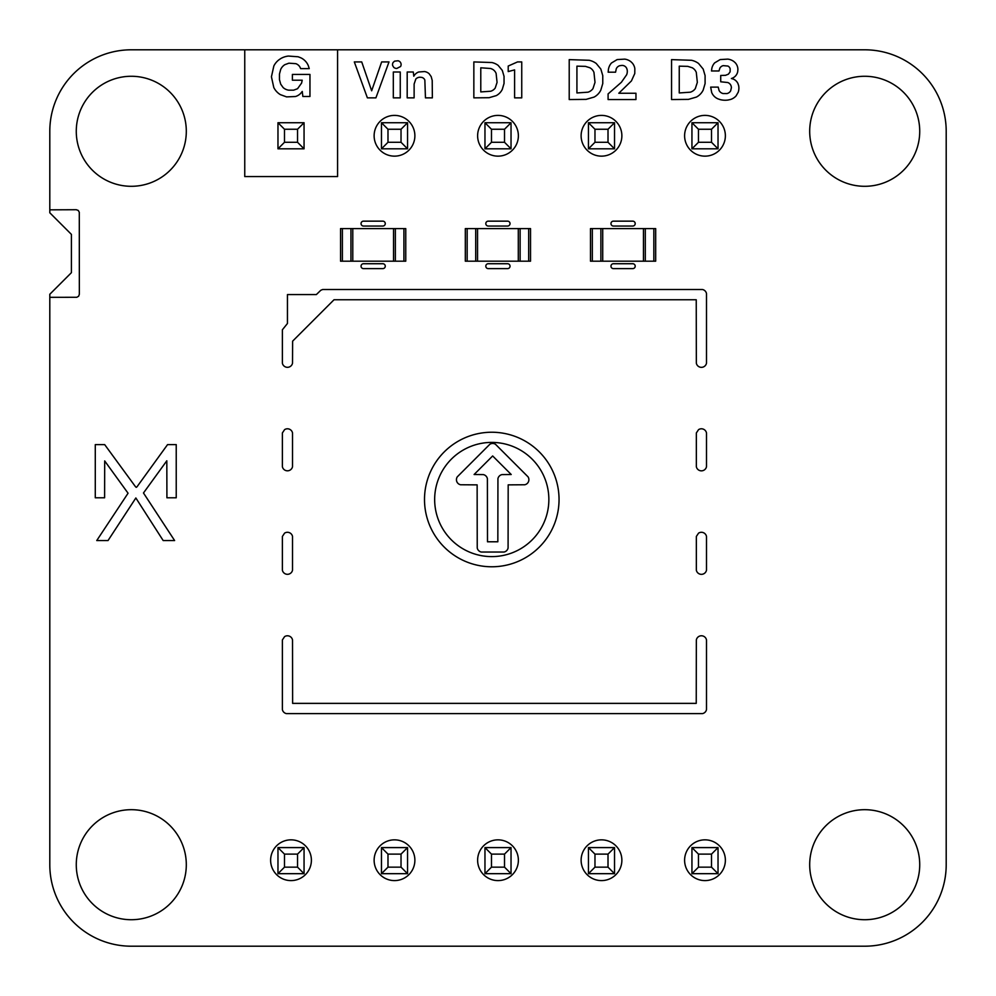 <?xml version="1.0" encoding="UTF-8"?>
<svg xmlns="http://www.w3.org/2000/svg" width="996" height="996" viewBox="0 0 996 996"><rect width="100%" height="100%" fill="white"/><g stroke="black" fill="none" stroke-linecap="round" stroke-linejoin="round"><path stroke-width="1.49" d="M403.915 261.189L340.557 261.189L340.557 228.594L405.758 228.594L405.758 261.189L403.915 261.189L403.915 228.594M352.783 261.189L352.783 228.594M393.532 261.189L393.532 228.594M528.677 261.189L465.319 261.189L465.319 228.594L530.519 228.594L530.519 261.189L528.677 261.189L528.677 228.594M477.545 261.189L477.545 228.594M518.294 261.189L518.294 228.594M590.491 228.594L590.491 261.189L590.491 228.594L655.679 228.594L655.679 261.189L653.849 261.189L653.849 228.594M590.491 261.189L600.887 261.189L600.887 228.594M653.849 261.189L600.887 261.189M602.717 261.189L602.717 228.594M643.466 261.189L643.466 228.594M304.054 873.679L277.971 873.679L284.495 867.155L297.53 867.155L304.054 873.679L304.054 847.596L277.971 847.596L277.971 873.679M381.468 847.596L381.468 873.679L387.992 867.155L387.992 854.12L381.468 847.596L407.551 847.596L407.551 873.679L381.468 873.679M484.965 847.596L484.965 873.679L491.476 867.155L491.476 854.12L484.965 847.596L511.035 847.596L511.035 873.679L484.965 873.679M691.946 847.596L691.946 873.679L698.47 867.155L698.47 854.12L691.946 847.596L718.029 847.596L718.029 873.679L691.946 873.679M588.449 873.679L588.449 847.596L614.532 847.596L614.532 873.679L588.449 873.679L594.973 867.155L608.008 867.155L614.532 873.679M277.971 847.596L284.495 854.12L284.495 867.155M304.054 847.596L297.53 854.12L284.495 854.12M297.53 854.12L297.53 867.155M407.551 847.596L401.027 854.12L387.992 854.12M407.551 873.679L401.027 867.155L387.992 867.155M401.027 854.12L401.027 867.155M511.035 847.596L504.524 854.12L491.476 854.12M511.035 873.679L504.524 867.155L491.476 867.155M504.524 854.12L504.524 867.155M718.029 847.596L711.505 854.12L698.47 854.12M718.029 873.679L711.505 867.155L698.47 867.155M711.505 854.12L711.505 867.155M614.532 847.596L608.008 854.12L608.008 867.155M588.449 847.596L594.973 854.12L594.973 867.155M608.008 854.12L594.973 854.12M304.054 148.815L277.971 148.815L284.495 142.291L297.53 142.291L304.054 148.815L304.054 122.732L277.971 122.732L277.971 148.815M381.468 122.732L381.468 148.815L387.992 142.291L387.992 129.256L381.468 122.732L407.551 122.732L407.551 148.815L381.468 148.815M484.965 122.732L484.965 148.815L491.476 142.291L491.476 129.256L484.965 122.732L511.035 122.732L511.035 148.815L484.965 148.815M691.946 122.732L691.946 148.815L698.47 142.291L698.47 129.256L691.946 122.732L718.029 122.732L718.029 148.815L691.946 148.815M588.449 148.815L588.449 122.732L614.532 122.732L614.532 148.815L588.449 148.815L594.973 142.291L608.008 142.291L614.532 148.815M277.971 122.732L284.495 129.256L284.495 142.291M304.054 122.732L297.53 129.256L284.495 129.256M297.53 129.256L297.53 142.291M407.551 122.732L401.027 129.256L387.992 129.256M407.551 148.815L401.027 142.291L387.992 142.291M401.027 129.256L401.027 142.291M511.035 122.732L504.524 129.256L491.476 129.256M511.035 148.815L504.524 142.291L491.476 142.291M504.524 129.256L504.524 142.291M718.029 122.732L711.505 129.256L698.47 129.256M718.029 148.815L711.505 142.291L698.47 142.291M711.505 129.256L711.505 142.291M614.532 122.732L608.008 129.256L608.008 142.291M588.449 122.732L594.973 129.256L594.973 142.291M608.008 129.256L594.973 129.256M284.57 636.656A5.179 5.179 0 0 1 292.525 639.942L292.625 703.375L696.241 703.375L696.341 639.942A5.179 5.179 0 0 1 706.5 639.942L706.5 709.563A5.179 5.179 0 0 1 702.429 713.622L286.437 713.622A5.179 5.179 0 0 1 282.378 709.563L282.378 639.942L284.57 636.656M284.57 533.159A5.179 5.179 0 0 1 292.525 536.458L292.525 570.173A5.179 5.179 0 0 1 282.378 570.173L282.378 536.458L284.57 533.159M698.545 533.159A5.179 5.179 0 0 1 706.5 536.458L706.5 570.173A5.179 5.179 0 0 1 696.341 570.173L696.341 536.458L698.545 533.159M489.783 444.328A5.179 5.179 0 0 1 495.535 444.328L528.017 476.81A5.179 5.179 0 0 1 524.718 484.766L508.184 484.865L508.085 547.962A5.179 5.179 0 0 1 504.026 552.033L481.305 552.033A5.179 5.179 0 0 1 477.233 547.962L477.134 484.865L460.6 484.766A5.179 5.179 0 0 1 457.313 476.81L489.783 444.328M497.938 478.678A5.179 5.179 0 0 1 501.996 474.606L511.222 474.507L492.659 455.956L474.108 474.507L483.321 474.606A5.179 5.179 0 0 1 487.393 478.678L487.492 541.787L497.838 541.787L497.938 478.678M559.042 499.506A67.267 67.267 0 0 0 458.135 441.253A67.267 67.267 0 0 0 458.135 557.76A67.267 67.267 0 0 0 559.042 499.506M548.858 499.506A57.096 57.096 0 0 0 463.215 450.055A57.096 57.096 0 0 0 463.215 548.958A57.096 57.096 0 0 0 548.858 499.506M136.975 486.832L167.552 444.627L176.23 444.614L176.23 497.788L166.917 497.788L166.818 460.799L143.474 492.983L174.624 540.554L163.17 540.542L135.854 497.975L108.029 540.554L96.749 540.554L128.061 493.219L104.692 460.936L104.605 497.788L95.28 497.788L95.28 444.614L104.692 444.627L135.307 486.471L136.215 487.368L136.975 486.832M284.57 429.662A5.179 5.179 0 0 1 292.525 432.961L292.525 466.676A5.179 5.179 0 0 1 282.378 466.676L282.378 432.961L284.57 429.662M698.545 429.662A5.179 5.179 0 0 1 706.5 432.961L706.5 466.676A5.179 5.179 0 0 1 696.341 466.676L696.341 432.961L698.545 429.662M320.799 290.272L322.667 289.5L702.429 289.5A5.179 5.179 0 0 1 706.5 293.571L706.5 363.179A5.179 5.179 0 0 1 696.341 363.179L696.241 299.759L334.021 299.759L292.625 341.155L292.525 363.179A5.179 5.179 0 0 1 282.378 363.179L282.378 329.788L287.446 323.488L287.446 294.579L316.355 294.579L320.799 290.272M49.8 212.783L49.8 209.832L76.281 209.72L78.248 210.442L79.294 212.248L79.344 294.268L78.622 296.235L76.817 297.281L49.8 297.331L49.8 294.268L71.413 272.667L71.413 234.396L49.8 212.783M363.49 268.621A2.44 2.44 0 0 1 361.05 266.181A2.44 2.44 0 0 1 363.49 263.728L382.825 263.728A2.44 2.44 0 0 1 385.265 266.181A2.44 2.44 0 0 1 382.825 268.621L363.49 268.621M488.252 268.621A2.44 2.44 0 0 1 485.811 266.181A2.44 2.44 0 0 1 488.252 263.728L507.587 263.728A2.44 2.44 0 0 1 510.027 266.181A2.44 2.44 0 0 1 507.587 268.621L488.252 268.621M613.424 268.621A2.44 2.44 0 0 1 610.971 266.181A2.44 2.44 0 0 1 613.424 263.728L632.759 263.728A2.44 2.44 0 0 1 635.199 266.181A2.44 2.44 0 0 1 632.759 268.621L613.424 268.621M363.49 226.042A2.44 2.44 0 0 1 361.05 223.602A2.44 2.44 0 0 1 363.49 221.149L382.825 221.149A2.44 2.44 0 0 1 385.265 223.602A2.44 2.44 0 0 1 382.825 226.042L363.49 226.042M488.252 226.042A2.44 2.44 0 0 1 485.811 223.602A2.44 2.44 0 0 1 488.252 221.149L507.587 221.149A2.44 2.44 0 0 1 510.027 223.602A2.44 2.44 0 0 1 507.587 226.042L488.252 226.042M613.424 226.042A2.44 2.44 0 0 1 610.971 223.602A2.44 2.44 0 0 1 613.424 221.149L632.759 221.149A2.44 2.44 0 0 1 635.199 223.602A2.44 2.44 0 0 1 632.759 226.042L613.424 226.042M244.755 176.578L244.755 49.8L337.582 49.8L337.582 176.578L244.755 176.578M298.128 56.772L288.404 56.062A19.609 19.609 0 0 0 280.785 58.552L278.656 60.021A17.866 17.866 0 0 0 273.85 65.948L271.435 76.792L273.788 87.511A17.467 17.467 0 0 0 280.362 94.632L286.562 96.886L295.426 96.525A11.79 11.79 0 0 0 300.879 93.151L302.261 91.445L302.859 96.5L309.955 96.5L309.955 74.426L292.388 74.426L292.388 80.203L302.211 80.203L301.601 83.066L297.555 88.706L293.658 90.163L288.678 90.175A10.719 10.719 0 0 1 283.163 87.598L280.71 84.174L279.465 79.668L279.465 74.003L280.698 69.446A10.769 10.769 0 0 1 284.856 64.665L288.927 63.184L295.849 63.669A7.893 7.893 0 0 1 299.896 66.969L300.643 68.624L309.246 68.624L308.337 65.736A15.114 15.114 0 0 0 300.842 57.818L298.128 56.772M720.145 59.586L727.777 59.113A12.998 12.998 0 0 1 733.853 61.503L735.297 62.798A10.035 10.035 0 0 1 737.899 69.62L737.675 71.849A8.964 8.964 0 0 1 731.388 78.51L733.504 79.157A8.914 8.914 0 0 1 737.949 83.552L738.646 85.644A12.5 12.5 0 0 1 738.185 92.267L736.094 95.877A12.326 12.326 0 0 1 730.504 99.476L728.001 100.036A20.281 20.281 0 0 1 720.12 99.6L717.917 98.828A11.678 11.678 0 0 1 711.679 92.466L710.671 87.113L718.228 87.113L719.087 90.512A6.001 6.001 0 0 0 723.046 93.537L726.98 93.562A5.64 5.64 0 0 0 730.641 90.873L731.375 87.847A5.428 5.428 0 0 0 727.678 82.506L720.718 81.797L720.718 75.472L725.524 75.323L728.412 74.165L730.105 71.874L730.168 68.836A4.295 4.295 0 0 0 727.889 66.047L723.233 65.636A5.154 5.154 0 0 0 719.847 68.189L719 70.977L711.505 70.977L711.816 68.525A11.691 11.691 0 0 1 714.692 62.848L720.145 59.586M569.214 99.55L569.214 59.623L589.171 60.283A18.326 18.326 0 0 1 596.243 63.483L600.825 69.048L602.767 75.596L602.767 83.564L600.825 90.113A15.65 15.65 0 0 1 594.102 97.073L586.121 99.376L569.214 99.55M585.424 66.359L576.921 66.159L576.921 92.952L587.964 92.192A9.499 9.499 0 0 0 592.969 88.619L595.01 82.369L593.952 72.397A9.064 9.064 0 0 0 589.918 67.778L585.424 66.359M617.134 59.586L624.704 59.125A12.711 12.711 0 0 1 630.866 61.677L632.336 63.097A11.143 11.143 0 0 1 634.838 68.637L634.776 73.517L631.427 80.925L618.802 93.251L635.958 93.251L635.958 99.55L608.095 99.55L608.095 93.91L621.38 82.282L626.633 74.787A8.976 8.976 0 0 0 627.169 69.832L626.733 68.438A5.005 5.005 0 0 0 621.678 65.45L619.811 65.686A5.503 5.503 0 0 0 616.275 68.761L615.578 72.185L608.145 72.185L608.444 69.284A12.45 12.45 0 0 1 611.482 62.985L617.134 59.586M671.553 99.55L671.553 59.623L691.51 60.283A18.326 18.326 0 0 1 698.57 63.483L703.164 69.048L705.093 75.596L705.093 83.564L703.164 90.113A15.65 15.65 0 0 1 696.428 97.073L688.46 99.376L671.553 99.55M687.763 66.359L679.247 66.159L679.247 92.952L690.303 92.192A9.499 9.499 0 0 0 695.308 88.619L697.337 82.369L696.291 72.397A9.064 9.064 0 0 0 692.257 67.778L687.763 66.359M367.387 97.857L354.315 61.926L361.722 61.926L371.657 90.798L381.655 61.926L389 61.926L375.915 97.857L367.387 97.857M393.32 97.857L393.32 72.011L400.255 72.011L400.255 97.857L393.32 97.857M413.801 76.206A9.101 9.101 0 0 1 418.681 71.998L424.508 71.55A8.84 8.84 0 0 1 429.151 73.741L431.193 76.617L432.214 80.452L432.364 97.857L425.454 97.857L424.844 80.053A4.345 4.345 0 0 0 421.856 77.427L420.113 77.227A5.764 5.764 0 0 0 415.83 79.02L414.124 84.062L414.124 97.857L407.19 97.857L407.19 72.011L413.29 72.011L413.801 76.206M473.847 97.857L473.847 61.926L491.812 62.524A16.496 16.496 0 0 1 498.174 65.4L502.295 70.405L504.038 76.306L504.038 83.477L502.295 89.366A14.081 14.081 0 0 1 496.245 95.628L489.061 97.708L473.847 97.857M490.717 68.5L480.782 67.803L480.782 91.918L490.717 91.234A8.553 8.553 0 0 0 495.224 88.022L497.066 82.394L496.108 73.418A8.167 8.167 0 0 0 492.485 69.259L490.717 68.5M508.209 66.047L517.522 61.926L521.742 61.926L521.742 97.857L514.596 97.857L514.596 69.882L508.209 71.575L508.209 66.047M394.578 61.142L398.026 60.768A4.034 4.034 0 0 1 400.566 62.536L400.965 63.458A4.071 4.071 0 0 1 400.579 66.52L396.806 68.45A4.445 4.445 0 0 1 393.731 67.33L392.673 65.599A4.109 4.109 0 0 1 393.071 62.536L394.578 61.142M337.582 49.8L864.715 49.8A81.485 81.485 0 0 1 946.2 131.285L946.2 864.715A81.485 81.485 0 0 1 864.715 946.2L131.285 946.2A81.485 81.485 0 0 1 49.8 864.715L49.8 294.268M49.8 209.832L49.8 131.285A81.498 81.498 0 0 1 131.659 49.8L244.755 49.8M71.413 272.667L71.413 234.396M131.285 919.719A55.004 55.004 0 0 1 83.652 837.2A55.004 55.004 0 0 1 178.931 837.2A55.004 55.004 0 0 1 131.285 919.719M291.019 880.601A20.368 20.368 0 0 1 273.365 850.036A20.368 20.368 0 0 1 308.66 850.036A20.368 20.368 0 0 1 291.019 880.601M394.503 880.601A20.368 20.368 0 0 1 376.862 850.036A20.368 20.368 0 0 1 412.145 850.036A20.368 20.368 0 0 1 394.503 880.601M498 880.601A20.368 20.368 0 0 1 480.358 850.036A20.368 20.368 0 0 1 515.642 850.036A20.368 20.368 0 0 1 498 880.601M601.497 880.601A20.368 20.368 0 0 1 583.855 850.036A20.368 20.368 0 0 1 619.139 850.036A20.368 20.368 0 0 1 601.497 880.601M704.981 880.601A20.368 20.368 0 0 1 687.34 850.036A20.368 20.368 0 0 1 722.635 850.036A20.368 20.368 0 0 1 704.981 880.601M864.715 919.719A55.004 55.004 0 0 1 817.069 837.2A55.004 55.004 0 0 1 912.348 837.2A55.004 55.004 0 0 1 864.715 919.719M131.285 186.302A55.004 55.004 0 0 1 83.652 103.783A55.004 55.004 0 0 1 178.931 103.783A55.004 55.004 0 0 1 131.285 186.302M394.503 156.148A20.368 20.368 0 0 1 376.862 125.583A20.368 20.368 0 0 1 412.145 125.583A20.368 20.368 0 0 1 394.503 156.148M498 156.148A20.368 20.368 0 0 1 480.358 125.583A20.368 20.368 0 0 1 515.642 125.583A20.368 20.368 0 0 1 498 156.148M601.497 156.148A20.368 20.368 0 0 1 583.855 125.583A20.368 20.368 0 0 1 619.139 125.583A20.368 20.368 0 0 1 601.497 156.148M704.981 156.148A20.368 20.368 0 0 1 687.34 125.583A20.368 20.368 0 0 1 722.635 125.583A20.368 20.368 0 0 1 704.981 156.148M864.715 186.302A55.004 55.004 0 0 1 817.069 103.783A55.004 55.004 0 0 1 912.348 103.783A55.004 55.004 0 0 1 864.715 186.302M342.387 261.189L342.387 228.594M350.953 261.189L350.953 228.594M395.362 261.189L395.362 228.594M467.161 261.189L467.161 228.594M475.715 261.189L475.715 228.594M520.124 261.189L520.124 228.594M592.321 261.189L592.321 228.594M645.296 261.189L645.296 228.594"/></g></svg>
